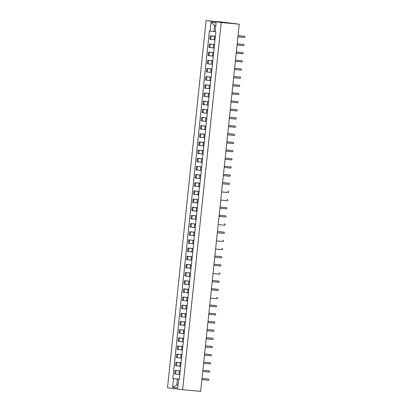 <?xml version="1.0" encoding="UTF-8"?>
<svg xmlns="http://www.w3.org/2000/svg" width="412" height="412" viewBox="0 0 412 412"><rect width="100%" height="100%" fill="white"/><g stroke="black" fill="none" stroke-linecap="round" stroke-linejoin="round"><path stroke-width="0.62" d="M239.248 24.215L224.128 22.299L206.108 20.6L167.514 387.785L182.634 389.701L221.223 22.516L239.248 24.215L200.654 391.4L182.634 389.701M206.108 20.6L221.223 22.516M215.404 36.38L210.213 35.818L209.847 39.269L214.992 39.83M215.409 36.307L210.213 35.818M215.347 36.457L215.028 39.923M214.544 44.542L209.353 43.976L208.992 47.431L214.132 47.993M214.554 44.47L209.353 43.976M214.487 44.62L214.173 48.08M213.684 52.705L208.493 52.139L208.132 55.594L213.277 56.156M213.694 52.628L208.493 52.139M213.632 52.777L213.313 56.243M212.829 60.868L207.638 60.301L207.272 63.757L212.417 64.313M212.834 60.791L207.638 60.301M212.772 60.94L212.458 64.406M211.969 69.031L206.778 68.464L206.417 71.915L211.562 72.476M211.979 68.953L206.778 68.464M211.917 69.103L211.598 72.569M211.114 77.188L205.923 76.627L205.557 80.077L210.702 80.639M211.119 77.116L205.923 76.627M211.057 77.265L210.738 80.731M210.254 85.351L205.063 84.79L204.702 88.24L209.847 88.801M210.264 85.279L205.063 84.79M210.197 85.428L209.883 88.894M209.399 93.514L204.208 92.952L203.842 96.403L208.987 96.964M209.404 93.442L204.208 92.952M209.342 93.591L209.023 97.057M208.539 101.676L203.348 101.11L202.987 104.566L208.127 105.127M208.549 101.604L203.348 101.11M208.482 101.754L208.168 105.215M207.679 109.839L202.488 109.273L202.127 112.728L207.272 113.29M207.689 109.762L202.488 109.273M207.627 109.911L207.308 113.377M206.824 118.002L201.633 117.435L201.267 120.891L206.412 121.447M206.829 117.925L201.633 117.435M206.767 118.074L206.453 121.54M205.964 126.165L200.773 125.598L200.412 129.049L205.557 129.61M205.974 126.087L200.773 125.598M205.912 126.237L205.593 129.703M205.109 134.322L199.918 133.761L199.552 137.211L204.697 137.773M205.114 134.25L199.918 133.761M205.052 134.4L204.733 137.865M204.249 142.485L199.058 141.924L198.697 145.374L203.842 145.936M204.259 142.413L199.058 141.924M204.192 142.562L203.878 146.028M203.394 150.648L198.203 150.086L197.837 153.537L202.982 154.098M203.399 150.576L198.203 150.086M203.337 150.725L203.018 154.191M202.534 158.811L197.343 158.244L196.977 161.7L202.122 162.261M202.539 158.738L197.343 158.244M202.477 158.883L202.163 162.349M201.674 166.973L196.483 166.407L196.122 169.862L201.267 170.419M201.684 166.896L196.483 166.407M201.623 167.045L201.303 170.511M200.819 175.136L195.628 174.57L195.262 178.025L200.407 178.581M200.824 175.059L195.628 174.57M200.762 175.208L200.448 178.674M199.959 183.299L194.768 182.732L194.407 186.183L199.552 186.744M199.969 183.222L194.768 182.732M199.908 183.371L199.588 186.837M199.104 191.456L193.913 190.895L193.547 194.346L198.692 194.907M199.109 191.384L193.913 190.895M199.048 191.534L198.728 195M198.244 199.619L193.053 199.058L192.692 202.508L197.837 203.07M198.254 199.547L193.053 199.058M198.187 199.696L197.873 203.162M197.389 207.782L192.198 207.221L191.832 210.671L196.977 211.232M197.394 207.71L192.198 207.221M197.333 207.859L197.013 211.32M196.529 215.945L191.338 215.378L190.972 218.834L196.117 219.395M196.534 215.873L191.338 215.378M196.472 216.017L196.158 219.483M195.669 224.107L190.478 223.541L190.117 226.997L195.262 227.553M195.679 224.03L190.478 223.541M195.618 224.18L195.298 227.645M194.814 232.27L189.623 231.704L189.257 235.159L194.402 235.715M194.819 232.193L189.623 231.704M194.758 232.342L194.443 235.808M193.954 240.433L188.763 239.866L188.402 243.317L193.547 243.878M193.964 240.356L188.763 239.866M193.903 240.505L193.583 243.971M193.099 248.59L187.908 248.029L187.542 251.48L192.687 252.041M193.104 248.518L187.908 248.029M193.043 248.668L192.723 252.134M192.239 256.753L187.048 256.192L186.688 259.642L191.832 260.204M192.25 256.681L187.048 256.192M192.183 256.831L191.868 260.296M191.379 264.916L186.188 264.355L185.827 267.805L190.972 268.367M191.389 264.844L186.188 264.355M191.328 264.993L191.008 268.454M190.524 273.079L185.333 272.512L184.967 275.968L190.112 276.529M190.529 273.007L185.333 272.512M190.468 273.151L190.153 276.617M189.664 281.242L184.473 280.675L184.113 284.131L189.257 284.687M189.675 281.164L184.473 280.675M189.613 281.314L189.293 284.78M188.809 289.404L183.618 288.838L183.252 292.293L188.397 292.85M188.814 289.327L183.618 288.838M188.753 289.476L188.439 292.942M187.949 297.567L182.758 297.001L182.398 300.451L187.542 301.012M187.96 297.49L182.758 297.001M187.893 297.639L187.578 301.105M187.094 305.725L181.903 305.163L181.537 308.614L186.682 309.175M187.1 305.653L181.903 305.163M187.038 305.802L186.718 309.268M186.234 313.887L181.043 313.326L180.683 316.776L185.822 317.338M186.245 313.815L181.043 313.326M186.178 313.965L185.863 317.431M185.374 322.05L180.183 321.489L179.823 324.939L184.967 325.501M185.385 321.978L180.183 321.489M185.323 322.127L185.003 325.588M184.519 330.213L179.328 329.646L178.963 333.102L184.107 333.663M184.525 330.141L179.328 329.646M184.463 330.285L184.149 333.751M183.659 338.376L178.468 337.809L178.108 341.265L183.252 341.821M183.67 338.298L178.468 337.809M183.608 338.448L183.288 341.914M182.804 346.538L177.613 345.972L177.248 349.428L182.392 349.984M182.81 346.461L177.613 345.972M182.748 346.61L182.428 350.076M181.944 354.701L176.753 354.135L176.393 357.585L181.537 358.146M181.955 354.624L176.753 354.135M181.888 354.773L181.574 358.239M181.089 362.859L175.898 362.297L175.533 365.748L180.677 366.309M181.095 362.787L175.898 362.297M181.033 362.936L180.713 366.402M180.229 371.021L175.038 370.46L174.678 373.911L179.817 374.472M180.24 370.949L175.038 370.46M180.173 371.099L179.859 374.565M215.811 25.626L214.59 25.472L213.957 31.487L215.182 31.606M213.957 31.487L210.094 31.07L211.016 22.284L216.094 22.928L215.172 31.714L215.883 31.806L179.359 379.318L178.648 379.231L177.721 388.022L172.643 387.378L173.565 378.587L177.433 379.004L176.8 385.019L178.02 385.174M210.094 31.07L209.384 30.982L172.855 378.494L173.565 378.587M178.025 385.132L176.8 385.019L172.643 387.378M179.369 379.184L177.433 379.004M178.648 379.231L179.364 379.246M179.38 379.112L172.855 378.494M211.016 22.284L214.59 25.472M238.043 35.648L244.079 36.22A0.603 0.494 -82.8 0 1 244.105 36.225M237.92 36.869L244.347 37.471A0.603 0.494 97.2 0 0 244.476 36.271L238.043 35.664M237.188 43.811L243.224 44.383A0.603 0.494 -82.8 0 1 243.25 44.383M237.06 45.026L243.487 45.634A0.603 0.494 97.2 0 0 243.616 44.429L237.188 43.826M236.328 51.974L242.364 52.545A0.603 0.494 -82.8 0 1 242.39 52.545L242.771 52.597A0.603 0.494 97.2 0 0 242.756 52.592L236.328 51.989M236.2 53.189L242.632 53.797A0.603 0.494 97.2 0 0 242.771 52.597M235.473 60.137L241.504 60.703A0.603 0.494 -82.8 0 1 241.53 60.708M235.345 61.352L241.772 61.96A0.603 0.494 97.2 0 0 241.901 60.755L235.468 60.152M234.613 68.299L240.649 68.866A0.603 0.494 -82.8 0 1 240.675 68.871M234.485 69.515L240.917 70.122A0.603 0.494 97.2 0 0 241.041 68.917L234.613 68.31M233.753 76.462L239.789 77.029A0.603 0.494 -82.8 0 1 239.815 77.034M233.63 77.677L240.057 78.285A0.603 0.494 97.2 0 0 240.186 77.08L233.753 76.472M232.898 84.625L238.934 85.191A0.603 0.494 -82.8 0 1 238.96 85.196M232.77 85.84L239.202 86.443A0.603 0.494 97.2 0 0 239.326 85.243L232.898 84.635M232.038 92.782L238.074 93.354A0.603 0.494 -82.8 0 1 238.1 93.359M231.91 94.003L238.342 94.605A0.603 0.494 97.2 0 0 238.471 93.406L232.038 92.798M231.183 100.945L237.219 101.517A0.603 0.494 -82.8 0 1 237.245 101.517L237.621 101.568A0.603 0.494 97.2 0 0 237.611 101.563L231.178 100.961M231.055 102.161L237.482 102.768A0.603 0.494 97.2 0 0 237.621 101.568L237.219 101.517M230.323 109.108L236.359 109.68A0.603 0.494 -82.8 0 1 236.385 109.68L236.766 109.731A0.603 0.494 97.2 0 0 236.751 109.726L230.323 109.123M230.195 110.323L236.627 110.931A0.603 0.494 97.2 0 0 236.766 109.731M229.469 117.271L235.499 117.837A0.603 0.494 -82.8 0 1 235.525 117.842M229.34 118.486L235.767 119.094A0.603 0.494 97.2 0 0 235.896 117.889L229.463 117.286M228.608 125.433L234.644 126A0.603 0.494 -82.8 0 1 234.67 126.005L235.051 126.051A0.603 0.494 97.2 0 0 235.036 126.051L228.608 125.444M228.48 126.649L234.912 127.257A0.603 0.494 97.2 0 0 235.051 126.051L234.644 126M227.748 133.596L233.784 134.163A0.603 0.494 -82.8 0 1 233.81 134.168L234.191 134.214A0.603 0.494 97.2 0 0 234.181 134.214L227.748 133.606M227.625 134.812L234.052 135.419A0.603 0.494 97.2 0 0 234.191 134.214M226.894 141.759L232.929 142.325A0.603 0.494 -82.8 0 1 232.955 142.331M226.765 142.974L233.197 143.577A0.603 0.494 97.2 0 0 233.321 142.377L226.894 141.769M226.034 149.917L232.069 150.488A0.603 0.494 -82.8 0 1 232.095 150.493L232.476 150.54A0.603 0.494 97.2 0 0 232.461 150.54L226.034 149.932M225.905 151.137L232.337 151.74A0.603 0.494 97.2 0 0 232.476 150.54L232.069 150.488M225.179 158.079L231.214 158.651A0.603 0.494 -82.8 0 1 231.24 158.651L231.616 158.702A0.603 0.494 97.2 0 0 231.606 158.697L225.173 158.095M225.05 159.295L231.477 159.902A0.603 0.494 97.2 0 0 231.616 158.702M224.319 166.242L230.354 166.814A0.603 0.494 -82.8 0 1 230.38 166.814M224.19 167.457L230.622 168.065A0.603 0.494 97.2 0 0 230.746 166.86L224.319 166.257M223.464 174.405L229.494 174.971A0.603 0.494 -82.8 0 1 229.52 174.976L229.901 175.023A0.603 0.494 97.2 0 0 229.891 175.023L223.458 174.42M223.335 175.62L229.762 176.228A0.603 0.494 97.2 0 0 229.901 175.023L229.494 174.971M222.604 182.567L228.639 183.134A0.603 0.494 -82.8 0 1 228.665 183.139L229.046 183.185A0.603 0.494 97.2 0 0 229.031 183.185L222.604 182.578M222.475 183.783L228.907 184.391A0.603 0.494 97.2 0 0 229.046 183.185M221.62 191.946L228.047 192.553A0.603 0.494 97.2 0 0 228.176 191.348L227.779 191.297A0.603 0.494 -82.8 0 1 227.805 191.302M220.76 200.108L227.187 200.711A0.603 0.494 97.2 0 0 227.331 199.511L226.924 199.46A0.603 0.494 -82.8 0 1 226.95 199.465M220.029 207.051L226.064 207.622A0.603 0.494 -82.8 0 1 226.09 207.627L226.471 207.674A0.603 0.494 97.2 0 0 226.456 207.674L220.029 207.066M219.9 208.271L226.332 208.874A0.603 0.494 97.2 0 0 226.471 207.674M219.174 215.213L225.21 215.785A0.603 0.494 -82.8 0 1 225.235 215.785M219.045 216.429L225.472 217.036A0.603 0.494 97.2 0 0 225.601 215.831L219.169 215.229M218.185 224.592L224.617 225.199A0.603 0.494 97.2 0 0 224.756 223.999L224.349 223.948A0.603 0.494 -82.8 0 1 224.375 223.948M217.459 231.539L223.489 232.105A0.603 0.494 -82.8 0 1 223.515 232.111L223.896 232.157A0.603 0.494 97.2 0 0 223.886 232.157L217.454 231.554M217.33 232.754L223.757 233.362A0.603 0.494 97.2 0 0 223.896 232.157L223.489 232.105M216.47 240.917L222.902 241.525A0.603 0.494 97.2 0 0 223.026 240.32L222.635 240.268A0.603 0.494 -82.8 0 1 222.66 240.273M215.615 249.08L222.042 249.687A0.603 0.494 97.2 0 0 222.181 248.482L221.774 248.431A0.603 0.494 -82.8 0 1 221.8 248.436M214.884 256.027L220.92 256.594A0.603 0.494 -82.8 0 1 220.945 256.599L221.326 256.645A0.603 0.494 97.2 0 0 221.311 256.645L214.884 256.037M214.755 257.243L221.182 257.845A0.603 0.494 97.2 0 0 221.326 256.645L220.92 256.594M214.024 264.185L220.06 264.756A0.603 0.494 -82.8 0 1 220.085 264.762L220.466 264.808A0.603 0.494 97.2 0 0 220.451 264.808L214.024 264.2M213.895 265.405L220.327 266.008A0.603 0.494 97.2 0 0 220.466 264.808M213.04 273.563L219.467 274.171A0.603 0.494 97.2 0 0 219.606 272.971L219.205 272.919A0.603 0.494 -82.8 0 1 219.23 272.919M212.309 280.51L218.345 281.082A0.603 0.494 -82.8 0 1 218.37 281.082L218.751 281.133A0.603 0.494 97.2 0 0 218.736 281.128L212.309 280.526M212.18 281.726L218.612 282.333A0.603 0.494 97.2 0 0 218.751 281.133L218.345 281.082M211.454 288.673L217.485 289.239A0.603 0.494 -82.8 0 1 217.51 289.245L217.891 289.291A0.603 0.494 97.2 0 0 217.881 289.291L211.449 288.683M211.325 289.888L217.752 290.496A0.603 0.494 97.2 0 0 217.891 289.291M210.465 298.051L216.897 298.659A0.603 0.494 97.2 0 0 217.021 297.454L216.63 297.402A0.603 0.494 -82.8 0 1 216.655 297.407M209.734 304.998L215.77 305.565A0.603 0.494 -82.8 0 1 215.795 305.57L216.176 305.616A0.603 0.494 97.2 0 0 216.166 305.616L209.734 305.009M209.61 306.214L216.037 306.822A0.603 0.494 97.2 0 0 216.176 305.616L215.77 305.565M208.879 313.161L214.915 313.728A0.603 0.494 -82.8 0 1 214.94 313.733L215.316 313.779A0.603 0.494 97.2 0 0 215.306 313.779L208.879 313.172M208.75 314.377L215.177 314.979A0.603 0.494 97.2 0 0 215.316 313.779M208.019 321.319L214.055 321.89A0.603 0.494 -82.8 0 1 214.08 321.896M207.89 322.539L214.322 323.142A0.603 0.494 97.2 0 0 214.446 321.942L208.019 321.334M207.164 329.482L213.2 330.053A0.603 0.494 -82.8 0 1 213.22 330.053L207.159 329.497M207.035 330.697L213.462 331.305A0.603 0.494 97.2 0 0 213.591 330.1M206.304 337.644L212.34 338.216A0.603 0.494 -82.8 0 1 212.365 338.216L212.747 338.267A0.603 0.494 97.2 0 0 212.731 338.262L206.304 337.66M206.175 338.86L212.607 339.467A0.603 0.494 97.2 0 0 212.747 338.267M205.444 345.807L211.48 346.374A0.603 0.494 -82.8 0 1 211.505 346.379M205.32 347.022L211.747 347.63A0.603 0.494 97.2 0 0 211.876 346.425L205.444 345.817M204.589 353.97L210.625 354.536A0.603 0.494 -82.8 0 1 210.65 354.541M204.46 355.185L210.893 355.793A0.603 0.494 97.2 0 0 211.016 354.588L204.589 353.98M203.729 362.133L209.765 362.699A0.603 0.494 -82.8 0 1 209.79 362.704M203.605 363.348L210.032 363.956A0.603 0.494 97.2 0 0 210.161 362.751L203.729 362.143M202.874 370.295L208.91 370.862A0.603 0.494 -82.8 0 1 208.935 370.867M202.745 371.511L209.172 372.113A0.603 0.494 97.2 0 0 209.301 370.913L202.869 370.306M202.014 378.453L208.05 379.025A0.603 0.494 -82.8 0 1 208.075 379.03M201.885 379.673L208.317 380.276A0.603 0.494 97.2 0 0 208.441 379.076L202.014 378.468M178.952 374.39L179.318 370.939M179.812 366.227L180.173 362.776M180.667 358.064L181.033 354.614M181.527 349.901L181.888 346.451M182.382 341.744L182.748 338.288M183.242 333.581L183.603 330.125M184.102 325.418L184.463 321.963M184.957 317.255L185.323 313.805M185.817 309.093L186.178 305.642M186.672 300.93L187.038 297.479M187.532 292.767L187.893 289.317M188.387 284.61L188.753 281.154M189.247 276.447L189.613 272.991M190.107 268.284L190.468 264.828M190.962 260.121L191.328 256.671M191.822 251.959L192.183 248.508M192.677 243.796L193.043 240.345M193.537 235.633L193.898 232.183M194.392 227.476L194.758 224.02M195.252 219.313L195.618 215.857M196.112 211.15L196.472 207.694M196.967 202.987L197.333 199.537M197.827 194.825L198.187 191.374M198.682 186.662L199.048 183.211M199.542 178.499L199.902 175.048M200.402 170.341L200.762 166.886M201.257 162.179L201.623 158.723M202.117 154.016L202.477 150.56M202.972 145.853L203.337 142.403M203.832 137.69L204.192 134.24M204.687 129.528L205.052 126.077M205.547 121.365L205.907 117.914M206.407 113.207L206.767 109.752M207.262 105.045L207.627 101.589M208.122 96.882L208.482 93.426M208.977 88.719L209.342 85.269M209.837 80.556L210.197 77.106M210.692 72.394L211.057 68.943M211.552 64.236L211.912 60.78M212.412 56.073L212.772 52.618M213.267 47.91L213.632 44.455M214.127 39.748L214.487 36.292M176.454 365.866L176.82 362.416M177.315 357.704L177.675 354.253M178.169 349.541L178.535 346.09M179.029 341.378L179.39 337.928M179.884 333.22L180.25 329.765M180.744 325.058L181.11 321.602M181.604 316.895L181.965 313.439M182.459 308.732L182.825 305.282M183.319 300.569L183.68 297.119M184.174 292.407L184.54 288.956M185.034 284.244L185.395 280.793M185.894 276.086L186.255 272.631M186.749 267.924L187.115 264.468M187.609 259.761L187.97 256.305M188.464 251.598L188.83 248.148M189.324 243.435L189.685 239.985M190.179 235.273L190.545 231.822M191.039 227.11L191.4 223.659M191.899 218.952L192.26 215.497M192.754 210.79L193.12 207.334M193.614 202.627L193.975 199.171M194.469 194.464L194.835 191.013M195.329 186.301L195.69 182.851M196.184 178.138L196.55 174.688M197.044 169.976L197.405 166.525M197.904 161.818L198.265 158.363M198.759 153.655L199.125 150.2M199.619 145.493L199.98 142.037M200.474 137.33L200.84 133.879M201.334 129.167L201.695 125.717M202.189 121.004L202.555 117.554M203.049 112.842L203.41 109.391M203.909 104.684L204.27 101.228M204.764 96.521L205.13 93.066M205.624 88.359L205.985 84.903M206.479 80.196L206.845 76.745M207.339 72.033L207.7 68.583M208.194 63.87L208.56 60.42M209.054 55.708L209.42 52.257M209.914 47.55L210.275 44.094M210.769 39.387L211.135 35.932M175.6 374.029L175.96 370.573M242.756 52.592L242.364 52.545M241.901 60.755L241.504 60.703M236.751 109.726L236.359 109.68M234.181 134.214L233.784 134.163M231.606 158.697L231.214 158.651M229.031 183.185L228.639 183.134M226.456 207.674L226.064 207.622M220.451 264.808L220.06 264.756M217.881 289.291L217.485 289.239M215.306 313.779L214.915 313.728M212.731 338.262L212.34 338.216M211.876 346.425L211.48 346.374M241.911 60.755L241.52 60.708M213.601 330.105L213.21 330.053M211.886 346.425L211.495 346.379"/></g></svg>
